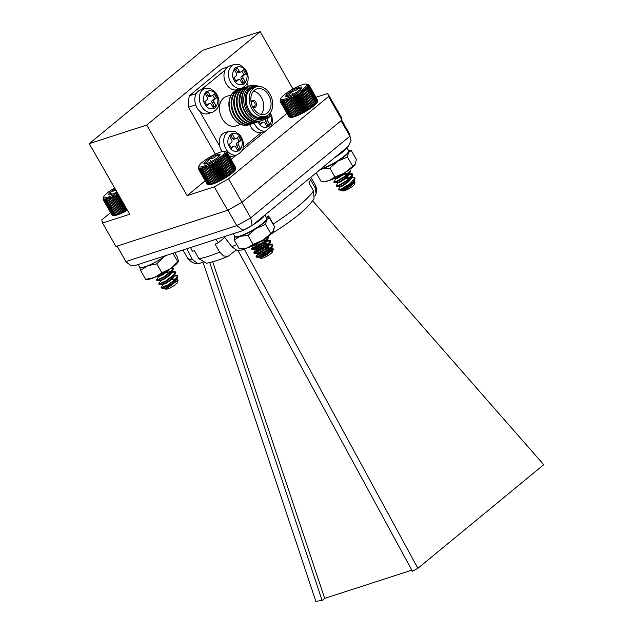 <?xml version="1.0" encoding="UTF-8"?>
<svg xmlns="http://www.w3.org/2000/svg" width="633" height="633" viewBox="0 0 633 633"><rect width="100%" height="100%" fill="white"/><g stroke="black" fill="none" stroke-linecap="round" stroke-linejoin="round"><path stroke-width="0.95" d="M226.171 83.785A12.454 9.091 72.1 0 0 237.256 89.664L241.774 88.201A12.454 9.091 -107.9 0 1 230.689 82.322A12.454 9.091 -107.9 0 1 234.107 64.503L229.581 65.967A12.454 9.091 72.1 0 0 226.171 83.785M237.217 67.723L239.195 71.173A1.741 1.266 72.1 0 0 240.738 71.996A1.741 1.266 72.1 0 0 241.054 71.822L243.412 69.883L245.675 73.832L243.317 75.77A1.741 1.266 72.1 0 0 243.151 78.088L245.129 81.538L242.431 83.762L240.453 80.304A1.741 1.266 72.1 0 0 238.91 79.489A1.741 1.266 72.1 0 0 238.594 79.663L236.236 81.602L233.973 77.653L236.331 75.707A1.741 1.266 72.1 0 0 236.497 73.396L234.519 69.939L237.217 67.723M239.195 71.173L237.312 71.79A1.741 1.266 72.1 0 0 238.855 72.605L240.738 71.996M237.312 71.79L235.698 68.973M235.872 80.961L238.594 79.663M238.91 79.489L237.027 80.098A1.741 1.266 72.1 0 0 236.71 80.272M242.067 83.121L245.129 81.538M243.246 82.155L241.268 78.698L243.151 78.088M243.317 75.77L241.426 76.387A1.741 1.266 72.1 0 0 241.268 78.698M241.426 76.387L243.792 74.441L245.675 73.832M243.792 74.441L241.893 71.133M197.005 107.792A12.454 9.091 72.1 0 0 208.091 113.671L212.617 112.207A12.454 9.091 -107.9 0 1 201.531 106.328A12.454 9.091 -107.9 0 1 204.942 88.509L200.424 89.973A12.454 9.091 72.1 0 0 197.005 107.792M208.051 91.73L210.029 95.187A1.741 1.266 72.1 0 0 211.58 96.002A1.741 1.266 72.1 0 0 211.889 95.828L214.255 93.89L216.51 97.838L214.152 99.777A1.741 1.266 72.1 0 0 213.986 102.095L215.972 105.553L213.274 107.768L211.295 104.31A1.741 1.266 72.1 0 0 209.745 103.496A1.741 1.266 72.1 0 0 209.436 103.67L207.07 105.608L204.815 101.66L207.173 99.713A1.741 1.266 72.1 0 0 207.331 97.403L205.353 93.945L208.051 91.73M210.029 95.187L208.146 95.797A1.741 1.266 72.1 0 0 209.697 96.612L211.58 96.002M208.146 95.797L206.532 92.98M206.706 104.967L209.436 103.67M209.745 103.496L207.861 104.105A1.741 1.266 72.1 0 0 207.553 104.279M212.902 107.127L215.972 105.553M214.081 106.162L212.102 102.704L213.986 102.095M214.152 99.777L212.269 100.394A1.741 1.266 72.1 0 0 212.102 102.704M212.269 100.394L214.627 98.447L216.51 97.838M214.627 98.447L212.735 95.14M229.368 131.158L234.898 131.308L239.891 134.971C242.629 138.88 243.76 142.544 243.301 145.97C243.507 149.333 241.418 152.292 237.035 154.856A12.454 9.091 -107.9 0 1 225.957 148.969A12.454 9.091 -107.9 0 1 229.368 131.158L224.842 132.621A12.454 9.091 72.1 0 0 221.431 150.432A12.454 9.091 72.1 0 0 222.167 151.596M229.605 156.596A12.454 9.091 72.1 0 0 232.517 156.319L237.035 154.856M232.477 134.378L234.455 137.828A1.741 1.266 72.1 0 0 236.006 138.651A1.741 1.266 72.1 0 0 236.315 138.477L238.673 136.538L240.936 140.486L238.578 142.425A1.741 1.266 72.1 0 0 238.412 144.743L240.39 148.193L237.691 150.417L235.713 146.959A1.741 1.266 72.1 0 0 234.17 146.136A1.741 1.266 72.1 0 0 233.854 146.31L231.496 148.257L229.233 144.308L231.599 142.362A1.741 1.266 72.1 0 0 231.757 140.051L229.779 136.593L232.477 134.378M234.455 137.828L232.572 138.437A1.741 1.266 72.1 0 0 234.115 139.26L236.006 138.651M232.572 138.437L230.958 135.628M231.132 147.616L233.854 146.31M234.17 146.136L232.287 146.753A1.741 1.266 72.1 0 0 231.971 146.919M237.328 149.776L240.39 148.193M238.506 148.802L236.528 145.353L238.412 144.743M238.578 142.425L236.695 143.034A1.741 1.266 72.1 0 0 236.528 145.353M236.695 143.034L239.052 141.096L240.936 140.486M239.052 141.096L237.153 137.788M249.655 124.503A12.454 9.091 72.1 0 0 250.597 126.426A12.454 9.091 72.1 0 0 261.674 132.313L266.2 130.849A12.454 9.091 -107.9 0 1 255.115 124.962A12.454 9.091 -107.9 0 1 254.189 123.079M268.914 114.415L270.101 116.48L267.735 118.418A1.741 1.266 72.1 0 0 267.577 120.737L269.555 124.187L266.857 126.41L264.879 122.952A1.741 1.266 72.1 0 0 263.328 122.129A1.741 1.266 72.1 0 0 263.019 122.304L260.661 124.25L259.087 121.496M260.29 123.609L263.019 122.304M263.328 122.129L261.445 122.747A1.741 1.266 72.1 0 0 261.136 122.913M266.493 125.769L269.555 124.187M267.672 124.796L265.694 121.346L267.577 120.737M267.735 118.418L265.852 119.028A1.741 1.266 72.1 0 0 265.694 121.346M265.852 119.028L268.21 117.089L270.101 116.48M268.21 117.089L267.545 115.918M227.571 67.027L222.088 68.799L189.283 95.805A46.344 33.818 72.1 0 0 188.476 107.246L215.362 154.199M196.246 93.549L189.283 95.805M188.476 107.246L195.708 104.912M225.15 70.041L201.278 89.696M248.413 86.302L246.878 83.619M243.072 147.529L261.484 132.368M229.826 156.984L230.95 156.62M199.672 111.202L219.738 146.231M231.203 94.91L226.4 96.461A15.493 11.307 72.1 0 0 223.615 98.004A15.493 11.307 72.1 0 0 221.186 116.709A15.493 11.307 72.1 0 0 235.943 125.943L240.746 124.392M248.642 124.883A18.389 13.42 -107.9 0 1 248.516 124.923A18.389 13.42 -107.9 0 1 231.005 113.956A18.389 13.42 -107.9 0 1 233.878 91.753A18.389 13.42 -107.9 0 1 237.193 89.926A18.389 13.42 -107.9 0 1 237.312 89.886M249.726 124.472A18.389 13.42 -107.9 0 1 248.769 124.843A18.389 13.42 -107.9 0 1 231.251 113.877A18.389 13.42 -107.9 0 1 234.123 91.674A18.389 13.42 -107.9 0 1 237.438 89.846A18.389 13.42 -107.9 0 1 238.427 89.577M252.361 123.617A18.389 13.42 -107.9 0 1 251.404 123.989L250.723 124.21A18.389 13.42 -107.9 0 1 233.205 113.244A18.389 13.42 -107.9 0 1 236.085 91.041A18.389 13.42 -107.9 0 1 239.393 89.213L240.073 88.992A18.389 13.42 -107.9 0 1 241.07 88.723M251.404 123.989A18.389 13.42 -107.9 0 1 233.886 113.022A18.389 13.42 -107.9 0 1 236.766 90.82A18.389 13.42 -107.9 0 1 240.073 88.992M255.004 122.762A18.389 13.42 -107.9 0 1 254.039 123.134L253.358 123.356A18.389 13.42 -107.9 0 1 235.84 112.389A18.389 13.42 -107.9 0 1 238.72 90.187A18.389 13.42 -107.9 0 1 242.028 88.359L242.708 88.137A18.389 13.42 -107.9 0 1 243.705 87.876M254.039 123.134A18.389 13.42 -107.9 0 1 236.52 112.176A18.389 13.42 -107.9 0 1 239.401 89.965A18.389 13.42 -107.9 0 1 242.708 88.137M257.639 121.908A18.389 13.42 -107.9 0 1 256.681 122.28L256.001 122.501A18.389 13.42 -107.9 0 1 238.483 111.535A18.389 13.42 -107.9 0 1 241.355 89.332A18.389 13.42 -107.9 0 1 244.67 87.504L245.351 87.283A18.389 13.42 -107.9 0 1 246.348 87.022M256.681 122.28A18.389 13.42 -107.9 0 1 239.163 111.321A18.389 13.42 -107.9 0 1 242.035 89.111A18.389 13.42 -107.9 0 1 245.351 87.283M260.282 121.053A18.389 13.42 -107.9 0 1 259.316 121.425L258.636 121.647A18.389 13.42 -107.9 0 1 241.118 110.688A18.389 13.42 -107.9 0 1 243.998 88.478A18.389 13.42 -107.9 0 1 247.305 86.65L247.986 86.428A18.389 13.42 -107.9 0 1 248.983 86.167M259.316 121.425A18.389 13.42 -107.9 0 1 241.798 110.466A18.389 13.42 -107.9 0 1 244.678 88.256A18.389 13.42 -107.9 0 1 247.986 86.428M261.492 120.721A18.389 13.42 -107.9 0 1 261.271 120.792A18.389 13.42 -107.9 0 1 243.752 109.833A18.389 13.42 -107.9 0 1 246.633 87.623A18.389 13.42 -107.9 0 1 249.94 85.795A18.389 13.42 -107.9 0 1 250.162 85.732M267.973 115.174A18.389 13.42 -107.9 0 1 261.706 120.65A18.389 13.42 -107.9 0 1 244.188 109.691A18.389 13.42 -107.9 0 1 247.068 87.481A18.389 13.42 -107.9 0 1 250.375 85.653A18.389 13.42 -107.9 0 1 258.668 86.42M266.73 115.902A17.162 12.525 -107.9 0 1 247.527 112.389A17.162 12.525 -107.9 0 1 248.373 88.296A17.162 12.525 -107.9 0 1 257.227 86.555M265.599 116.345A16.244 11.853 -107.9 0 1 265.369 116.543A16.244 11.853 -107.9 0 1 246.102 106.162A16.244 11.853 -107.9 0 1 256.049 86.863M265.718 116.306L262.703 117.287A15.493 11.307 -107.9 0 1 247.938 108.053A15.493 11.307 -107.9 0 1 250.367 89.34A15.493 11.307 -107.9 0 1 253.153 87.805L256.167 86.824A15.493 11.307 -107.9 0 1 271.699 98.083A15.493 11.307 -107.9 0 1 265.718 116.306A15.493 11.307 -107.9 0 1 250.953 107.072A15.493 11.307 -107.9 0 1 253.382 88.367A15.493 11.307 -107.9 0 1 256.167 86.824M254.442 90.218A13.325 9.724 72.1 0 0 252.353 106.304A13.325 9.724 72.1 0 0 265.045 114.241A13.325 9.724 72.1 0 0 270.188 98.574A13.325 9.724 72.1 0 0 256.84 88.889A13.325 9.724 72.1 0 0 254.442 90.218M261.081 114.399A13.325 9.724 72.1 0 0 262.917 100.924A13.325 9.724 72.1 0 0 253.532 91.089M252.694 107.024A3.703 2.698 72.1 0 0 255.969 106.518A3.703 2.698 72.1 0 0 255.819 102.15A3.703 2.698 72.1 0 0 251.064 101.976M252.44 106.494A2.754 2.01 72.1 0 0 253.912 106.732A2.754 2.01 72.1 0 0 254.403 106.463A2.754 2.01 72.1 0 0 254.664 102.799A2.754 2.01 72.1 0 0 252.219 101.502A2.754 2.01 72.1 0 0 251.72 101.771A2.754 2.01 72.1 0 0 251.166 102.554M214.278 186.846L228.553 178.854L328.527 96.548L327.736 93.439L341.163 116.883L341.955 120.001L241.98 202.299L227.706 210.291L115.966 246.466L102.538 223.022L129.694 214.231L89.269 143.644L146.698 125.057L187.123 195.637L214.278 186.846L227.706 210.291M110.553 212.664L101.747 219.912L102.538 223.022M228.553 178.854L241.98 202.299M328.527 96.548L341.955 120.001M293 89.008L260.155 31.65L202.734 50.244L89.269 143.644M327.736 93.439L316.041 97.229M187.123 195.637L205.155 180.793M231.187 159.358L236.418 155.053M242.075 150.401L265.575 131.047M271.233 126.394L286.994 113.418M146.698 125.057L260.155 31.65M236.085 250.075L228.22 256.246L223.655 256.025L219.667 252.148L215.078 244.124A73.563 13.91 -29.8 0 0 218.33 242.771L215.829 239.377M192.392 259.577L198.05 263.858C196.76 263.629 191.783 263.961 187.297 257.639A73.563 13.91 -29.8 0 0 192.392 259.577L186.854 248.753M224.161 236.679L231.876 246.799A73.563 13.91 -29.8 0 0 236.742 244.473M266.366 217.396A73.563 13.91 -29.8 0 0 268.653 215.948L273.242 223.971A73.563 13.91 -29.8 0 0 313.493 190.842L308.896 182.818A73.563 13.91 -29.8 0 0 310.463 179.661L315.06 187.684A73.563 13.91 -29.8 0 0 314.973 184.519L310.803 177.248M202.386 262.402L198.05 263.858M228.22 256.246C219.817 259.744 212.585 262.078 206.532 263.241L198.999 258.842A73.563 13.91 -29.8 0 0 219.667 252.148M190.549 247.558L192.337 251.19A73.563 13.91 -29.8 0 0 194.402 250.818L198.999 258.842M244.852 248.619L242.075 249.988L236.916 250.359L231.876 246.799M313.493 190.842L314.071 198.485C313.09 200.519 310.384 203.779 305.945 208.265L299.947 213.637C292.319 220.007 283.038 226.59 272.095 233.387L274.453 227.192M274.271 226.4L273.242 223.971M314.807 196.072L316.112 193.556L315.06 187.684M209.721 262.553L322.118 600.48L324.666 598.375L212.712 261.769M324.666 598.375L411.83 570.159M322.118 600.48L315.835 601.35L203.248 262.837M244.156 248.967L417.875 568.315L412.423 571.243L238.055 250.597M417.875 568.315L543.731 464.709L312.591 200.764M243.254 230.491L236.782 225.657A128.744 24.347 -29.8 0 0 250.739 217.847L252.124 225.546L243.254 230.491L135.707 265.314L130.445 265.298L126.181 261.927L117.105 246.102L125.817 261.334A128.744 24.347 -29.8 0 0 125.943 261.54L236.782 225.657L227.912 210.172M252.132 225.546L348.237 146.429L351.062 140.558L349.899 136.206L250.739 217.847L241.869 202.362M341.709 120.199L349.25 133.373A128.744 24.347 -29.8 0 1 349.899 136.206L341.052 120.745M224.77 237.47L218.33 242.771M227.041 176.053L227.825 176.314A15.793 2.983 150.2 0 1 226.495 177.177L227.041 176.053L218.353 160.877L216.992 160.584L216.921 161.787L215.608 161.447L215.449 162.681L214.191 162.285L213.938 163.551L212.759 163.1L212.427 164.39L211.311 163.876L210.908 165.189L209.879 164.612L209.412 165.941L208.479 165.3L207.956 166.629L207.118 165.925L206.548 167.254L205.812 166.479L205.211 167.8L204.578 166.97L203.961 168.275L203.43 167.381L202.797 168.663L202.378 167.705L201.753 168.964L201.436 167.951L200.819 169.169L200.614 168.101L200.02 169.288L199.925 168.164L199.363 169.304L199.363 168.141L198.849 169.233L198.952 168.022L198.493 169.058L198.564 167.523L198.24 168.449L198.596 167.152M227.825 176.314L228.41 175.143L229.091 175.452A15.793 2.983 150.2 0 1 227.825 176.314L218.322 159.722L218.353 160.877M229.091 175.452L229.708 174.241L230.277 174.597A15.793 2.983 150.2 0 1 229.091 175.452L219.588 158.859L219.722 159.967L218.322 159.722M230.277 174.597L230.91 173.355L231.377 173.766A15.793 2.983 150.2 0 1 230.277 174.597L220.775 158.005L221.012 159.065L219.588 158.859M231.377 173.766L232.002 172.493L232.366 172.967A15.793 2.983 150.2 0 1 231.377 173.766L221.874 157.174L222.215 158.179L220.775 158.005M232.366 172.967L232.984 171.67L233.237 172.208A15.793 2.983 150.2 0 1 232.366 172.967L222.863 156.375L223.314 157.316L221.874 157.174M233.237 172.208L233.846 170.886L233.988 171.488A15.793 2.983 150.2 0 1 233.237 172.208M233.988 171.488L234.566 170.166L234.606 170.831A15.793 2.983 150.2 0 1 233.988 171.488M234.606 170.831L235.136 169.502L235.08 170.23A15.793 2.983 150.2 0 1 234.606 170.831M235.08 170.23L235.413 169.699A15.793 2.983 150.2 0 1 235.08 170.23M235.413 169.699L235.595 169.248A15.793 2.983 150.2 0 1 235.587 169.288A15.793 2.983 150.2 0 1 235.413 169.699M225.324 151.667L227.215 152.418L226.092 152.656L227.144 153.21L235.84 168.386L235.595 169.248M235.832 168.386L227.263 152.775M235.864 167.8L227.215 152.418M198.287 168.797L207.046 184.005M198.493 169.058L207.505 184.338M198.849 169.233L207.545 184.409L208.866 184.733A15.793 2.983 150.2 0 1 208.684 184.694A15.793 2.983 150.2 0 1 208.566 184.662M207.545 184.409L208.684 184.694M208.866 184.733L209.428 184.757A15.793 2.983 150.2 0 1 208.866 184.733M209.428 184.757L210.116 184.694A15.793 2.983 150.2 0 1 209.428 184.757M210.116 184.694L209.515 184.345L210.939 184.543A15.793 2.983 150.2 0 1 210.116 184.694M210.939 184.543L210.441 184.14L211.881 184.298A15.793 2.983 150.2 0 1 210.939 184.543M211.881 184.298L211.493 183.839L212.933 183.974A15.793 2.983 150.2 0 1 211.881 184.298M212.933 183.974L212.648 183.451L214.081 183.562A15.793 2.983 150.2 0 1 212.933 183.974L203.43 167.381M214.081 183.562L213.907 182.977L215.315 183.072A15.793 2.983 150.2 0 1 214.081 183.562L204.578 166.97M215.315 183.072L215.244 182.431L216.621 182.518A15.793 2.983 150.2 0 1 215.315 183.072L205.812 166.479M216.621 182.518L216.644 181.806L217.981 181.893A15.793 2.983 150.2 0 1 216.621 182.518L207.118 165.925M217.981 181.893L218.108 181.117L219.382 181.204A15.793 2.983 150.2 0 1 217.981 181.893L208.479 165.3M219.382 181.204L219.604 180.365L220.814 180.468A15.793 2.983 150.2 0 1 219.382 181.204L209.879 164.612M225.111 178.039L225.617 176.963L226.495 177.177A15.793 2.983 150.2 0 1 225.111 178.039A15.793 2.983 150.2 0 1 223.694 178.878A15.793 2.983 150.2 0 1 222.262 179.693A15.793 2.983 150.2 0 1 220.814 180.468L221.115 179.566L222.262 179.693L222.634 178.728L223.694 178.878L224.137 177.857L225.111 178.039L215.608 161.447M256.183 256.713A10.152 1.923 -29.8 0 0 256.23 256.958A10.152 1.923 -29.8 0 0 256.579 257.188A10.152 1.923 -29.8 0 0 256.697 257.212L259.126 256.397L267.466 251.372L272.483 246.601L272.815 245.066L268.803 244.995M267.949 245.248L260.369 248.54L254.078 253.192L256.879 252.472L265.227 247.456L270.236 242.684L270.576 241.149L266.564 241.078M265.71 241.331L258.129 244.615L252.021 248.769L252.14 249.378L254.632 248.555L262.98 243.539L267.996 238.768L268.329 237.225L267.751 236.821M258.351 253.01L256.041 256.618L258.842 255.906L267.189 250.882L272.546 245.43L272.538 244.575L271.003 244.061L269.223 244.322M268.803 244.425L260.092 248.049L253.793 252.702L256.602 251.989L264.942 246.965L270.299 241.505L270.291 240.651L268.764 240.144L266.976 240.405M266.556 240.508L265.425 240.841M256.484 243.847L253.461 245.525L251.554 248.785L254.355 248.065L262.703 243.048L268.06 237.589L267.988 236.647M273.377 248.983L272.554 251.792A6.702 1.266 150.2 0 1 267.474 255.882A6.702 1.266 150.2 0 1 261.215 258.351A6.702 1.266 150.2 0 1 261.136 258.335L259.981 258.042L267.261 254.577L273.377 248.983L271.604 248.017M261.35 257.212A6.702 1.266 150.2 0 1 263.281 255.558M265.749 253.952A6.702 1.266 150.2 0 1 271.438 251.42M261.334 256.397L260.036 257.584L261.927 256.935L267.712 253.208L271.383 249.157L271.066 248.017L270.782 249.347L267.427 252.717L261.651 256.452L259.87 257.133L256.681 257.212L265.369 253.548M271.122 248.144L257.061 255.313M260.701 256.879L260.036 257.512M260.068 257.449L259.981 258.042M271.343 248.508L268.621 247.709L265.29 248.714M254.387 253.295L257.623 253.216L259.403 252.527L265.187 248.793L268.534 245.43L268.819 244.101L266.374 243.792L263.051 244.797M255.265 249.26L262.94 244.876L266.295 241.513L266.58 240.184L262.782 240.208M270.038 248.057L263.336 250.154M257.821 253.532L259.688 253.018L265.464 249.283L269.136 245.24L269.104 244.591L266.659 244.275L261.097 246.237M256.112 249.086L255.542 249.75L257.441 249.101L263.225 245.367L266.897 241.323L266.857 240.667L265.543 240.224L260.511 241.592M253.335 245.691L255.202 245.185L261.666 240.904M199.64 167.001A14.963 2.833 -29.8 0 0 216.082 160.007A14.963 2.833 -29.8 0 0 224.406 151.422A14.963 2.833 -29.8 0 0 210.536 156.739A14.963 2.833 -29.8 0 0 198.928 166.02A14.963 2.833 -29.8 0 0 199.64 167.001M206.698 163.591A9.289 1.757 -29.8 0 0 214.674 159.595A9.289 1.757 -29.8 0 0 219.92 155.196A9.289 1.757 -29.8 0 0 220.023 154.958A9.289 1.757 -29.8 0 0 217.182 154.792A9.289 1.757 -29.8 0 0 209.206 158.788A9.289 1.757 -29.8 0 0 203.961 163.187A9.289 1.757 -29.8 0 0 204.198 164.018A9.289 1.757 -29.8 0 0 206.698 163.591M219.255 156.066L217.182 154.792C215.339 157.498 212.68 158.828 209.206 158.788C208.265 161.629 206.516 163.092 203.961 163.187L205.013 164.018M218.385 156.897L217.182 154.792M210.9 161.755L209.206 158.788M227.144 153.21L225.91 153.107L226.875 153.732L225.577 153.637L226.448 154.325L225.103 154.238L225.87 154.99L224.486 154.895L225.15 155.71L223.734 155.615L224.296 156.493L222.863 156.375M224.406 151.422L226.693 152.062M216.992 160.584L226.495 177.177M225.617 176.963L216.921 161.787M215.449 162.681L224.137 177.857M219.722 159.967L228.41 175.143M221.012 159.065L229.708 174.241M222.215 158.179L230.91 173.355M223.314 157.316L232.002 172.493M224.296 156.493L232.984 171.67M225.15 155.71L233.846 170.886M225.87 154.99L234.566 170.166M226.448 154.325L235.136 169.502M226.875 153.732L235.563 168.908M199.363 169.304L208.059 184.48M200.02 169.288L208.716 184.464M200.819 169.169L209.515 184.345M201.753 168.964L210.441 184.14M202.797 168.663L211.493 183.839M203.961 168.275L212.648 183.451M205.211 167.8L213.907 182.977M206.548 167.254L215.244 182.431M207.956 166.629L216.644 181.806M209.412 165.941L218.108 181.117M210.908 165.189L219.604 180.365M211.311 163.876L220.814 180.468M212.427 164.39L221.115 179.566M212.759 163.1L222.262 179.693M213.938 163.551L222.634 178.728M214.191 162.285L223.694 178.878M117.952 193.722L117.611 195.004L116.48 194.505L116.092 195.811L115.048 195.249L114.589 196.57L113.631 195.953L113.125 197.274L112.255 196.594L111.701 197.923L110.933 197.164L110.348 198.493L109.683 197.67L109.066 198.984L108.512 198.105L107.887 199.395L107.436 198.453L106.803 199.719L106.471 198.715L105.846 199.949L105.616 198.897L105.015 200.091L104.888 198.984L104.318 200.131L104.295 198.976L103.765 200.083L103.535 198.699L103.124 199.696L111.954 214.919M103.369 199.933L112.437 215.22M103.765 200.083L112.46 215.26L113.798 215.568A15.793 2.983 150.2 0 1 113.481 215.521L112.753 215.331M113.798 215.568L114.391 215.576A15.793 2.983 150.2 0 1 113.798 215.568M114.391 215.576L115.119 215.489A15.793 2.983 150.2 0 1 114.391 215.576M115.119 215.489L114.533 215.125L115.974 215.307A15.793 2.983 150.2 0 1 115.119 215.489M115.974 215.307L115.499 214.896L116.939 215.046A15.793 2.983 150.2 0 1 115.974 215.307M116.939 215.046L116.575 214.571L118.015 214.698A15.793 2.983 150.2 0 1 116.939 215.046M118.015 214.698L117.762 214.16L119.186 214.263A15.793 2.983 150.2 0 1 118.015 214.698L108.512 198.105M119.186 214.263L119.036 213.669L120.436 213.756A15.793 2.983 150.2 0 1 119.186 214.263L109.683 197.67M120.436 213.756L120.397 213.099L121.758 213.186A15.793 2.983 150.2 0 1 120.436 213.756L110.933 197.164M121.758 213.186L121.813 212.459L123.134 212.546A15.793 2.983 150.2 0 1 121.758 213.186L112.255 196.594M123.134 212.546L123.285 211.746L124.551 211.841A15.793 2.983 150.2 0 1 123.134 212.546L113.631 195.953M124.551 211.841L124.788 210.987L125.983 211.098A15.793 2.983 150.2 0 1 124.551 211.841L115.048 195.249M125.983 211.098L126.299 210.18L127.423 210.306A15.793 2.983 150.2 0 1 125.983 211.098L116.48 194.505M117.92 193.714L127.423 210.306A15.793 2.983 150.2 0 1 127.423 210.306L127.439 210.283M163.354 284.185L161.027 287.778A10.152 1.923 -29.8 0 0 161.383 288.007A10.152 1.923 -29.8 0 0 164.295 287.477L168.307 285.317L176.188 279.359L177.469 277.8L177.81 276.217L177.169 275.798L173.822 276.146M172.944 276.399L171.543 276.882M159.176 283.964L159.524 284.446L166.06 281.4L173.948 275.442L175.23 273.883L175.563 272.301L174.922 271.881L169.296 272.958M156.937 280.047L157.285 280.53L163.812 277.483L171.701 271.525L172.983 269.959L173.315 268.376L171.693 267.894M161.027 287.778L168.022 284.826L175.911 278.876L177.525 275.727L174.233 275.49M173.798 275.592L172.667 275.909M161.106 280.269L158.851 283.544L159.247 283.956L165.783 280.91L173.664 274.951L175.278 271.81L171.986 271.573M171.559 271.668L170.419 271.992M158.867 276.344L156.612 279.62L157 280.039L163.536 276.993L171.424 271.035L173.038 267.894L172.295 267.45M178.079 280.126L177.351 282.619A6.702 1.266 150.2 0 1 173.822 285.752A6.702 1.266 150.2 0 1 167.864 288.806A6.702 1.266 150.2 0 1 165.933 289.154L165.11 288.949L166.93 288.458L178.079 280.126L176.931 279.185L175.333 279.43M165.719 288.648A6.702 1.266 150.2 0 1 174.526 282.785M164.295 287.477L162.728 288.347L161.383 288.007M165.221 288.229A7.169 1.353 -29.8 0 0 165.055 288.616L165.11 288.949M162.728 288.347L165.039 288.276L169.541 285.934L175.001 281.535L175.776 280.53L176.053 279.169L175.578 278.829L170.285 279.881M162.499 284.336L167.302 282.017L172.754 277.618L173.537 276.613L173.592 275.023M169.525 275.426L168.038 275.964M157.174 280.538L160.553 280.443L165.055 278.101L170.514 273.701L171.29 272.696L171.353 271.106M167.286 271.51L165.799 272.048M156.667 276.574L158.305 276.526L162.808 274.176L166.993 271.027M165.047 288.624L169.826 286.425L175.278 282.025L176.338 279.659L175.04 279.232L176.931 279.185M170.562 280.372L168.346 281.321M162.808 284.7L167.579 282.508L173.038 278.109L174.091 275.743L172.793 275.315L176.029 275.236M168.323 276.455L166.099 277.404M160.56 280.783L165.332 278.583L170.791 274.192L171.852 271.826L171.037 271.415M173.782 271.32L170.546 271.399L163.852 273.488M158.313 276.866L163.092 274.667L168.979 269.761M114.652 187.954A14.963 2.833 -29.8 0 0 103.725 196.839A14.963 2.833 -29.8 0 0 108.559 197.005A14.963 2.833 -29.8 0 0 117.461 192.859M115.182 188.887A9.289 1.757 -29.8 0 0 110.419 192.203A9.289 1.757 -29.8 0 0 108.995 194.837A9.289 1.757 -29.8 0 0 109.177 194.869A9.289 1.757 -29.8 0 0 115.507 192.677A9.289 1.757 -29.8 0 0 116.923 191.926M115.839 190.042L110.419 192.203L110.316 194.75M111.645 194.363L110.419 192.203M103.124 199.696L103.132 198.991M103.377 198.074L103.116 198.952M104.318 200.131L113.006 215.307M105.015 200.091L113.703 215.267M105.846 199.949L114.533 215.125M106.803 199.719L115.499 214.896M107.887 199.395L116.575 214.571M109.066 198.984L117.762 214.16M110.348 198.493L119.036 213.669M111.701 197.923L120.397 213.099M113.125 197.274L121.813 212.459M114.589 196.57L123.285 211.746M116.092 195.811L124.788 210.987M117.611 195.004L126.299 210.18M306.253 84.047A14.963 2.833 -29.8 0 0 292.375 89.364A14.963 2.833 -29.8 0 0 280.775 98.637A14.963 2.833 -29.8 0 0 291.528 96.24A14.963 2.833 -29.8 0 0 306.253 84.047L309.054 85.028L307.947 85.249L308.999 85.803L317.695 100.979L317.45 101.842A15.793 2.983 150.2 0 1 317.426 101.913A15.793 2.983 150.2 0 1 317.275 102.293L317.45 101.842M317.687 100.971L309.102 85.376M317.703 100.386L309.054 85.028M308.999 85.803L307.773 85.7L308.738 86.317L307.448 86.23L308.318 86.911L306.973 86.824L307.757 87.568L306.372 87.481L307.045 88.288L305.628 88.193L306.19 89.063L304.758 88.952L305.217 89.886L303.777 89.751L304.125 90.748L302.685 90.582L302.93 91.635L301.506 91.429L301.64 92.537L300.248 92.291L300.279 93.447L298.918 93.162L298.855 94.357L297.534 94.016L297.375 95.251L296.117 94.855L295.872 96.121L294.685 95.67L294.353 96.968L293.237 96.453L292.842 97.767L291.805 97.197L291.346 98.519L290.405 97.878L289.882 99.207L289.036 98.511L288.474 99.84L287.73 99.072L287.137 100.394L286.488 99.563L285.871 100.869L285.341 99.982L284.708 101.264L284.28 100.315L283.655 101.573L283.331 100.56L282.714 101.786L282.508 100.718L281.907 101.905L281.804 100.789L281.242 101.929L281.242 100.766L280.72 101.858L280.815 100.655L280.356 101.699L280.538 100.457L280.142 101.438L288.917 116.646M280.356 101.699L289.376 116.97M280.72 101.858L289.416 117.034L290.745 117.358A15.793 2.983 150.2 0 1 290.531 117.319A15.793 2.983 150.2 0 1 290.397 117.279M289.416 117.034L290.531 117.319M290.745 117.358L291.307 117.382A15.793 2.983 150.2 0 1 290.745 117.358M291.307 117.382L292.011 117.311A15.793 2.983 150.2 0 1 291.307 117.382M292.011 117.311L291.409 116.963L292.834 117.152A15.793 2.983 150.2 0 1 292.011 117.311M292.834 117.152L292.343 116.749L293.783 116.907A15.793 2.983 150.2 0 1 292.834 117.152M293.783 116.907L293.403 116.44L294.843 116.575A15.793 2.983 150.2 0 1 293.783 116.907M294.843 116.575L294.567 116.045L295.991 116.156A15.793 2.983 150.2 0 1 294.843 116.575L285.341 99.982M295.991 116.156L295.825 115.57L297.233 115.665A15.793 2.983 150.2 0 1 295.991 116.156L286.488 99.563M297.233 115.665L297.17 115.016L298.539 115.103A15.793 2.983 150.2 0 1 297.233 115.665L287.73 99.072M298.539 115.103L298.578 114.391L299.907 114.478A15.793 2.983 150.2 0 1 298.539 115.103L289.036 98.511M299.907 114.478L300.034 113.695L301.308 113.79A15.793 2.983 150.2 0 1 299.907 114.478L290.405 97.878M301.308 113.79L301.53 112.943L302.74 113.046A15.793 2.983 150.2 0 1 301.308 113.79L291.805 97.197M302.74 113.046L303.049 112.144L304.188 112.27A15.793 2.983 150.2 0 1 302.74 113.046L293.237 96.453M304.188 112.27L304.568 111.297L305.62 111.448A15.793 2.983 150.2 0 1 304.188 112.27L294.685 95.67M305.62 111.448L306.071 110.427L307.037 110.609A15.793 2.983 150.2 0 1 305.62 111.448L296.117 94.855M307.037 110.609L307.543 109.533L308.421 109.754A15.793 2.983 150.2 0 1 307.037 110.609L297.534 94.016M308.421 109.754L308.967 108.623L309.751 108.884A15.793 2.983 150.2 0 1 308.421 109.754L298.918 93.162M309.751 108.884L310.336 107.713L311.009 108.021A15.793 2.983 150.2 0 1 309.751 108.884L300.248 92.291M311.009 108.021L311.618 106.811L312.188 107.175A15.793 2.983 150.2 0 1 311.009 108.021L301.506 91.429M312.188 107.175L312.821 105.925L313.28 106.344A15.793 2.983 150.2 0 1 312.188 107.175L302.685 90.582M313.28 106.344L313.913 105.062L314.261 105.545A15.793 2.983 150.2 0 1 313.28 106.344L303.777 89.751M314.261 105.545L314.886 104.247L315.131 104.785A15.793 2.983 150.2 0 1 314.261 105.545L304.758 88.952M316.951 102.823L317.275 102.293A15.793 2.983 150.2 0 1 316.951 102.823A15.793 2.983 150.2 0 1 316.476 103.416A15.793 2.983 150.2 0 1 315.875 104.073A15.793 2.983 150.2 0 1 315.131 104.785L315.732 103.464L315.875 104.073L317.014 102.087L316.951 102.823M340.57 186.284L338.536 189.243L338.615 189.853L339.589 189.765A10.152 1.923 -29.8 0 0 345.357 187.534L349.74 184.614L354.702 179.883L354.844 178.126M351.41 178.174L348.775 179.004M336.408 186.078L336.606 186.577L339.138 185.738L347.493 180.698L352.462 175.966L352.795 174.423L349.4 174.194L346.528 175.088M334.161 182.162L334.359 182.66L336.898 181.821L345.246 176.781L350.215 172.041L350.358 170.285M339.589 189.765L349.456 184.124L354.773 178.68L354.757 177.849L353.23 177.343L350.009 177.414L343.315 179.511M351.157 177.675L349.891 178.031M338.331 182.367L336.012 185.983L338.861 185.247L347.216 180.207L352.526 174.763L352.51 173.933L350.983 173.418L347.652 174.115M336.083 178.451L333.773 182.067L336.614 181.331L344.969 176.291L350.286 170.847L350.271 170.016L349.527 169.565M351.093 184.789A6.702 1.266 150.2 0 1 352.359 184.298M355.034 182.241L354.401 184.417A6.702 1.266 150.2 0 1 347.557 189.457A6.702 1.266 150.2 0 1 342.983 190.952L342.374 190.802A7.169 1.353 -29.8 0 0 342.722 190.834L346.987 188.958L355.034 182.241L353.894 181.299L352.257 181.331M342.762 190.818A6.702 1.266 150.2 0 1 349.582 185.493M345.357 187.534C340.87 190.359 339.897 191.111 342.437 189.789M342.374 190.802A7.169 1.353 -29.8 0 1 342.129 190.644A7.169 1.353 -29.8 0 1 342.097 190.414L338.615 189.853M342.089 190.414L349.685 185.967L353 182.628L353.064 181.062M349.005 181.473L347.509 181.995M336.606 186.577L339.85 186.498L341.654 185.793L347.438 182.051L350.753 178.712L351.046 177.375L348.561 177.074L345.27 178.079M334.359 182.66L337.603 182.581L339.415 181.877L345.199 178.134L348.514 174.795L348.799 173.458L346.322 173.157L343.023 174.154M333.915 178.696L337.167 177.96L344.249 173.133M342.722 190.834L349.962 186.458L353.61 182.423L352.763 181.362M347.794 182.486L345.563 183.428M340.04 186.806L341.939 186.284L347.723 182.541L351.362 178.506L351.323 177.865L350.009 177.414M337.8 182.89L339.692 182.367L345.476 178.617L349.123 174.589L349.084 173.948L347.77 173.497L341.068 175.594M335.553 178.973L337.444 178.451L343.236 174.7L346.172 171.907M296.568 92.189A9.289 1.757 -29.8 0 0 301.775 87.805A9.289 1.757 -29.8 0 0 301.862 87.576A9.289 1.757 -29.8 0 0 298.99 87.433A9.289 1.757 -29.8 0 0 291.006 91.445A9.289 1.757 -29.8 0 0 285.799 95.828A9.289 1.757 -29.8 0 0 286.037 96.643A9.289 1.757 -29.8 0 0 288.577 96.2A9.289 1.757 -29.8 0 0 296.568 92.189M301.102 88.683L298.99 87.433C297.122 90.147 294.456 91.484 291.006 91.445C290.072 94.27 288.339 95.733 285.799 95.828M300.2 89.546L298.99 87.433M292.699 94.404L291.006 91.445M280.142 101.438L280.197 100.671M280.435 99.792L280.19 100.663M317.434 101.494L308.738 86.317M308.318 86.911L317.014 102.087M281.242 101.929L289.938 117.105M281.907 101.905L290.602 117.081M282.714 101.786L291.409 116.963M283.655 101.573L292.343 116.749M284.708 101.264L293.403 116.44M285.871 100.869L294.567 116.045M287.137 100.394L295.825 115.57M288.474 99.84L297.17 115.016M289.882 99.207L298.578 114.391M291.346 98.519L300.034 113.695M292.842 97.767L301.53 112.943M294.353 96.968L303.049 112.144M295.872 96.121L304.568 111.297M297.375 95.251L306.071 110.427M298.855 94.357L307.543 109.533M300.279 93.447L308.967 108.623M301.64 92.537L310.336 107.713M302.93 91.635L311.618 106.811M304.125 90.748L312.821 105.925M305.217 89.886L313.913 105.062M306.19 89.063L314.886 104.247M307.045 88.288L315.732 103.464M307.757 87.568L316.445 102.744M234.914 236.457A18.389 3.482 -29.8 0 0 240.239 236.283A18.389 3.482 -29.8 0 0 255.946 228.521A18.389 3.482 -29.8 0 0 266.651 219.706A18.389 3.482 -29.8 0 0 266.802 218.195M234.772 236.236L234.131 239.915L239.258 248.872L246.965 248.033L253.073 244.393L262.679 240.271L273.385 231.464L274.485 226.772L269.349 217.823L266.604 217.807M234.131 239.915L240.239 236.283L247.946 235.444L253.073 244.393M247.946 235.444L255.946 228.521L265.559 224.399L270.687 233.348M273.298 231.615L273.385 231.464A18.389 3.482 150.2 0 1 273.298 231.615A18.389 3.482 150.2 0 1 262.679 240.271A18.389 3.482 150.2 0 1 246.965 248.033A18.389 3.482 150.2 0 1 243.207 248.848L241.584 248.896M265.559 224.399L266.651 219.706L269.349 217.823M139.648 267.055A18.389 3.482 -29.8 0 0 147.821 265.733A18.389 3.482 -29.8 0 0 163.876 256.911A18.389 3.482 -29.8 0 0 165.688 255.605A18.389 3.482 -29.8 0 1 149.657 264.942A18.389 3.482 -29.8 0 1 139.727 267.189L138.192 264.507M139.64 266.406A18.389 3.482 -29.8 0 0 139.592 266.802L140.534 270.426L145.661 279.382L154.555 277.483L161.85 272.783L170.609 268.661L177.762 261.738L178.427 260.915L177.485 257.291L174.827 252.646M178.324 261.603L178 262.125A18.389 3.482 150.2 0 1 170.609 268.661A18.389 3.482 150.2 0 1 154.555 277.483A18.389 3.482 150.2 0 1 147.908 279.359L145.661 279.382M140.534 270.426L147.821 265.733L156.715 263.834L161.85 272.783M172.912 253.271L177.762 261.738L178.427 260.915M156.715 263.834L163.876 256.911L166.305 255.408M320.251 169.47A18.389 3.482 -29.8 0 0 322.126 168.94A18.389 3.482 -29.8 0 0 337.84 161.178A18.389 3.482 -29.8 0 0 348.546 152.363A18.389 3.482 -29.8 0 0 348.672 150.836M316.168 172.833L321.153 181.529L323.471 181.552L328.859 180.69L334.968 177.058L344.574 172.936L355.279 164.121L356.371 159.437L351.244 150.48L348.498 150.472M319.546 170.048L322.126 168.94L329.84 168.101L334.968 177.058M329.84 168.101L337.84 161.178L347.446 157.055L352.573 166.012M355.184 164.271L355.279 164.121A18.389 3.482 150.2 0 1 355.184 164.271A18.389 3.482 150.2 0 1 344.574 172.936A18.389 3.482 150.2 0 1 328.859 180.69A18.389 3.482 150.2 0 1 325.093 181.505L323.471 181.552M347.446 157.055L348.546 152.363L351.244 150.48M142.045 263.265A18.389 3.482 -29.8 0 0 143.572 262.766M320.939 168.908A18.389 3.482 -29.8 0 0 339.343 159.753A18.389 3.482 -29.8 0 0 348.601 150.646L346.837 147.576M334.707 157.57A18.389 3.482 -29.8 0 0 346.346 147.987M233.324 233.712L234.859 236.386A18.389 3.482 -29.8 0 0 252.686 230.096A18.389 3.482 -29.8 0 0 266.738 218.045L264.974 214.975M237.177 232.461A18.389 3.482 -29.8 0 0 238.704 231.963M242.21 230.57A18.389 3.482 -29.8 0 0 251.372 225.846M252.844 224.96A18.389 3.482 -29.8 0 0 264.483 215.378M234.257 80.32C231.741 76.728 232.042 72.486 235.159 67.596C240.089 65.864 243.499 67.051 245.382 71.165C247.907 74.749 247.606 78.99 244.488 83.888C239.559 85.621 236.149 84.434 234.257 80.32M205.1 104.326C202.576 100.742 202.876 96.501 205.994 91.603C210.924 89.87 214.334 91.057 216.225 95.172C218.749 98.756 218.448 102.997 215.323 107.895C210.401 109.628 206.991 108.441 205.1 104.326M229.526 146.975C227.002 143.382 227.302 139.141 230.42 134.251C235.349 132.519 238.76 133.705 240.651 137.812C243.167 141.404 242.874 145.645 239.749 150.543C234.819 152.276 231.409 151.089 229.526 146.975M269.69 113.6L269.808 113.805C272.332 117.398 272.032 121.639 268.914 126.529C263.985 128.27 260.574 127.075 258.683 122.968L258.098 121.805M259.585 121.18A18.246 13.317 -107.9 0 1 242.028 110.569A18.246 13.317 -107.9 0 1 244.805 88.367A18.246 13.317 -107.9 0 1 248.35 86.468M234.107 64.503L239.638 64.661L244.631 68.317C247.361 72.225 248.5 75.889 248.041 79.315C248.247 82.678 246.158 85.637 241.774 88.201M204.942 88.509L210.472 88.667L215.465 92.323C218.203 96.232 219.342 99.895 218.883 103.321C219.081 106.684 216.992 109.644 212.617 112.207M270.323 112.785L272 116.796L272.467 121.963L271.399 126.054L266.2 130.849M250.375 85.653L249.94 85.795M261.706 120.65L261.271 120.792M187.297 257.639L182.929 250.027M314.973 184.519C316.46 187.028 316.84 190.042 316.112 193.556M349.25 133.373L351.062 140.558M126.181 261.927L125.817 261.334M251.554 248.785L251.831 249.275M253.793 252.702L254.078 253.192M268.052 236.734L268.329 237.225M270.291 240.659L270.576 241.141M272.538 244.575L272.815 245.066M268.819 244.101L267.791 244.14M266.857 240.667L265.543 240.224M260.036 257.584L259.775 257.14M257.789 253.667L257.512 253.176M255.542 249.75L255.289 249.299M270.782 249.347L272.483 246.601M268.534 245.43L270.236 242.684M255.384 249.299L252.14 249.378M266.295 241.513L267.996 238.768M271.003 244.061L269.357 244.101M253.88 252.353L255.582 249.608M268.764 240.144L267.118 240.184M198.928 166.02L198.548 167.318M156.541 279.936L156.818 280.427M158.788 283.861L159.065 284.352M173.038 267.894L173.315 268.384M175.286 271.81L175.563 272.301M177.525 275.727L177.81 276.217M176.338 279.659L176.053 279.169M174.091 275.743L173.814 275.252M171.852 271.826L171.567 271.335M165.023 288.743L164.77 288.3M162.776 284.826L162.523 284.375M160.537 280.902L160.284 280.459M158.29 276.985L158.036 276.542M175.776 280.53L177.469 277.8M162.641 284.375L159.413 284.454M173.537 276.613L175.23 273.883M171.29 272.696L172.983 269.959M103.725 196.839L103.187 198.691M333.773 182.067L334.05 182.557M336.012 185.983L336.297 186.474M350.271 170.016L350.547 170.506M352.51 173.933L352.795 174.423M354.757 177.849L355.034 178.34M353.57 181.782L353.285 181.291M351.323 177.865L351.046 177.375M349.084 173.948L348.799 173.458M340.008 186.949L339.755 186.498M337.769 183.032L337.508 182.581M335.522 179.115L335.268 178.664M353 182.628L354.702 179.883M350.753 178.712L352.462 175.966M348.514 174.795L350.215 172.041M350.983 173.418L347.77 173.497M280.775 98.637L280.356 100.061"/></g></svg>
